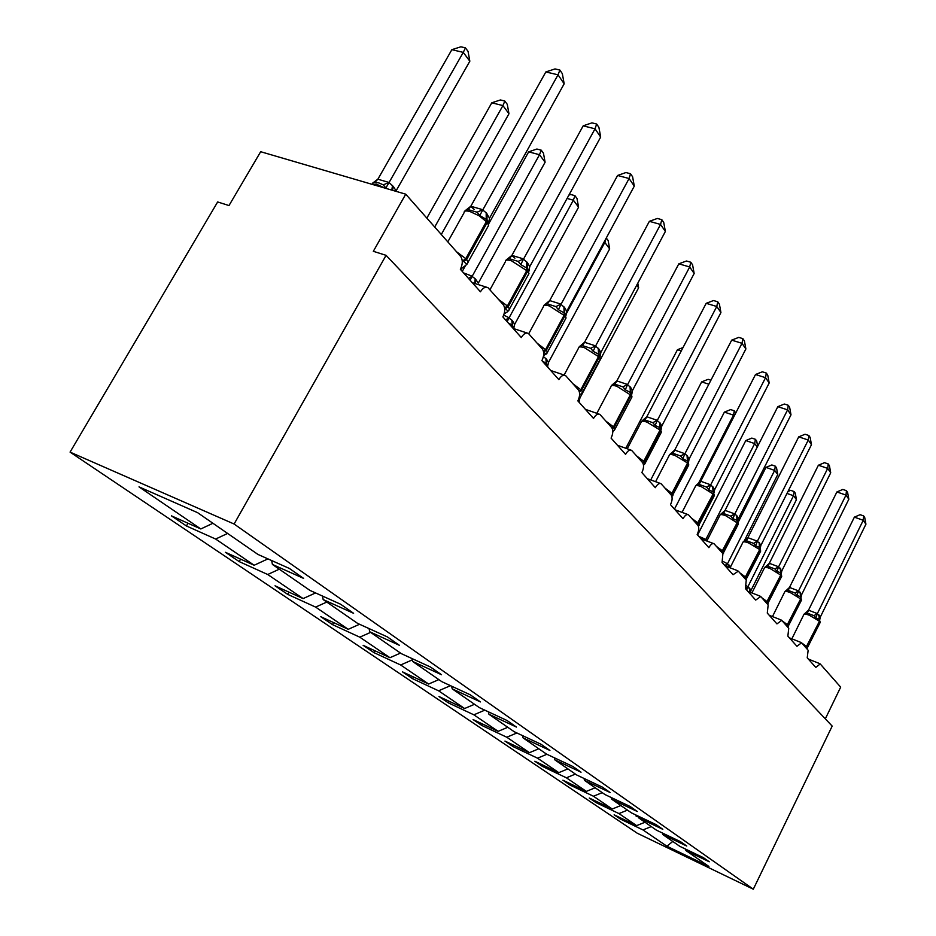 <?xml version="1.0" encoding="UTF-8"?>
<svg xmlns="http://www.w3.org/2000/svg" width="936" height="936" viewBox="0 0 936 936"><rect width="100%" height="100%" fill="white"/><g stroke="black" fill="none" stroke-linecap="round" stroke-linejoin="round"><path stroke-width="1.4" d="M70.071 452.111L217.655 201.954L228.992 205.557L260.676 151.714L405.733 194.185L373.324 251.304L386.077 255.341L234.105 524.02L70.071 452.111L637.264 833.227L753.304 889.2L234.105 524.02M405.733 194.185L460.594 256.359C462.91 259.787 462.829 264.092 460.36 269.299L480.449 291.798C482.847 287.878 485.351 286.498 487.972 287.668L503.24 304.691C505.358 307.85 505.229 311.934 502.878 316.918L521.305 337.557C523.598 333.754 525.95 332.374 528.384 333.427L542.377 349.046C544.307 351.971 544.155 355.832 541.909 360.641L558.862 379.63C561.05 375.921 563.285 374.552 565.543 375.523L578.413 389.891C580.191 392.605 580.004 396.279 577.863 400.9L593.518 418.439C595.612 414.835 597.718 413.478 599.836 414.355L611.711 427.623C613.349 430.162 613.138 433.66 611.079 438.118L625.576 454.358C627.6 450.848 629.6 449.502 631.566 450.31L642.564 462.595C644.073 464.97 643.851 468.304 641.874 472.61L655.34 487.691C657.283 484.275 659.178 482.941 661.027 483.678L671.229 495.085C672.633 497.308 672.387 500.503 670.492 504.668L683.034 518.708C684.906 515.385 686.708 514.063 688.451 514.741L697.952 525.365C699.25 527.459 698.993 530.513 697.168 534.538L708.88 547.654C710.681 544.413 712.401 543.102 714.028 543.722L722.896 553.644L722.077 562.442L733.04 574.716L738.34 571.147L746.249 580.109L745.407 588.568L755.68 600.081L760.734 596.524L768.163 604.948L767.286 613.08L776.938 623.891L781.759 620.369L788.744 628.278L787.866 636.129L796.945 646.296L801.555 642.798L808.142 650.263L807.23 657.821L815.806 667.427L820.217 663.952L840.68 687.141L825.318 718.836M621.095 818.169L620.591 819.175L614.133 814.823L636.632 825.622L644.998 822.241M685.491 849.069L685.936 850.567L709.289 861.787L703.357 857.645L679.864 846.366L662.863 834.608L662.407 833.005M596.653 801.555L596.103 802.643L589.27 798.022L612.238 809.02L620.837 805.522M662.863 834.608L686.755 846.039L680.449 841.639L656.417 830.15L638.375 817.654L637.884 815.946M570.738 783.947L570.141 785.105L562.887 780.203L586.345 791.388L595.179 787.773M638.375 817.654L662.805 829.308L656.101 824.628L631.519 812.916L612.308 799.625L611.805 797.8M543.196 765.238L542.552 766.479L534.83 761.26L558.815 772.645L567.883 768.889M612.308 799.625L637.311 811.5L630.162 806.504L605.007 794.57L584.52 780.402L583.994 778.436M513.887 745.313L513.197 746.647L504.96 741.09L529.472 752.673L538.808 748.765M584.52 780.402L610.12 792.511L602.48 787.176L576.728 774.996L554.837 759.856L554.288 757.75M482.625 724.054L481.876 725.494L473.078 719.562L498.139 731.344L507.757 727.284M554.837 759.856L581.045 772.2L572.879 766.49L546.495 754.088L523.048 737.86L522.475 735.591M449.221 701.321L448.391 702.889L438.984 696.536L464.619 708.517L474.517 704.282M523.048 737.86L549.9 750.438L541.137 744.319L514.11 731.671L488.943 714.262L488.335 711.793M413.431 676.962L412.519 678.658L402.421 671.837L428.641 684.04L438.855 679.606M488.943 714.262L516.461 727.073L507.019 720.486L479.326 707.604L452.228 688.861L451.597 686.182M374.997 650.789L374.002 652.649L363.133 645.313L389.961 657.704L400.503 653.071M452.228 688.861L480.437 701.918L470.258 694.804L441.862 681.689L412.612 661.448L411.945 658.523M333.625 622.604L332.514 624.628L320.791 616.719L348.239 629.308L359.553 624.265M412.612 661.448L441.535 674.739L430.525 667.052L401.404 653.691L369.732 631.777L369.041 628.571M288.955 592.137L287.715 594.372L275.032 585.807L303.112 598.584L315.572 592.944M369.732 631.777L399.391 645.302L387.445 636.948L357.575 623.364L323.166 599.555L322.44 596.033M240.564 559.131L239.183 561.6L225.412 552.298L254.147 565.25L267.942 558.886M323.166 599.555L353.597 613.302L340.575 604.211L309.933 590.394L272.411 564.431L303.627 578.401L289.388 568.456L257.962 554.44L197.59 512.659L139.008 486.872L200.819 528.957L212.928 523.271M200.819 528.957L171.44 515.853L186.428 525.973L215.643 539.042L227.624 533.438M685.936 850.567L708.915 866.467L666.888 846.214L642.962 829.928L620.591 819.175M642.962 829.928L651.269 826.582M636.632 825.622L618.953 813.583L596.103 802.643M618.953 813.583L627.483 810.12M612.238 809.02L593.471 796.243L570.141 785.105M593.471 796.243L602.234 792.652M586.345 791.388L566.397 777.804L542.552 766.479M566.397 777.804L575.406 774.084M558.815 772.645L537.556 758.183L513.197 746.647M537.556 758.183L546.905 754.276M529.472 752.673L506.785 737.229L481.876 725.494M506.785 737.229L516.883 732.97M498.139 731.344L473.873 714.823L448.391 702.889M473.873 714.823L484.801 710.155M464.619 708.517L438.586 690.803L412.519 678.658M438.586 690.803L450.473 685.667M428.641 684.04L400.655 664.981L374.002 652.649M400.655 664.981L412.261 659.903M389.961 657.704L359.787 637.17L332.514 624.628M359.787 637.17L370.586 632.373M348.239 629.308L315.619 607.101L287.715 594.372M315.619 607.101L326.793 602.059M303.112 598.584L267.731 574.505L239.183 561.6M267.731 574.505L279.291 569.193M254.147 565.25L215.643 539.042M636.901 815.478L636 815.958L636.761 816.496L637.942 816.145M611.992 798.466L611.278 798.853L612.238 799.379M271.674 560.547L272.411 564.431M187.996 523.236L186.428 525.973M753.304 889.2L832.186 726.09L386.077 255.341M666.888 846.214L672.762 841.452M637.205 815.619L636.761 816.496M388.92 182.731L385.843 188.019L383.304 184.86L378.787 182.894L374.833 182.391L377.863 179.221L388.978 182.45L393.377 186.533L396.103 190.827L469.837 61.203L463.273 52.381L389.06 182.508M451.854 49.678L460.886 46.8L465.438 47.876L463.273 52.381L451.854 49.678L377.863 179.221M372.575 183.175L377.758 179.221M465.438 47.876L468.058 51.41L469.837 61.203M456.522 251.749L465.777 258.652L463.086 260.618L466.549 264.256L467.544 263.847M488.58 225.447L488.323 221.703M545.84 71.943L555.025 68.925L559.892 70.071L558.031 74.822L564.174 83.795L489.528 218.158L486.182 212.811L482.754 209.98L558.031 74.822L545.84 71.943L470.82 206.236L482.894 209.746M474.131 209.313L470.843 206.552M465.765 210.214L470.82 206.236M460.828 269.814L461.53 268.55L460.886 268.246M487.761 226.921L488.639 225.319L487.153 222.628L487.13 219.89L479.782 215.514L477.103 212.226L468.047 209.582L464.689 211.091M462.302 262.045L466.608 259.6L468.164 262.197L466.362 264.806L461.53 268.55M487.609 220.51L488.767 222.897L489.528 218.158M479.782 215.514L482.754 209.98M559.892 70.071L562.337 73.663L564.174 83.795M498.666 299.508L507.394 305.967L504.808 307.839L507.885 311.103L508.845 310.67M583.186 125.833L591.938 122.862L596.665 124.043L595.027 128.817L600.678 137.054L529.729 266.666L527.413 262.63L523.505 259.167L595.027 128.817L583.186 125.833L511.898 255.376L523.634 258.944M514.952 258.172L511.933 255.68M528.208 274.962L528.957 273.581L527.658 271.206L527.6 268.55L520.755 264.584L518.158 261.401L509.348 258.71L506.072 260.091L511.898 255.376M504.738 308.903L508.154 306.832L509.523 309.126L507.628 311.665L504.434 313.724M529.004 271.077L529.729 266.666M520.755 264.584L523.505 259.167M596.665 124.043L598.911 127.354L600.678 137.054M543.559 351.702L545.899 354.182L546.835 353.738M617.584 175.465L625.938 172.54L630.525 173.757L629.086 178.519L634.292 186.124L566.701 311.302L564.583 307.558L560.98 304.387L629.086 178.519L617.584 175.465L549.689 300.585L561.097 304.177M565.402 319.176L566.046 317.983L564.817 313.303L558.406 309.676L555.902 306.599L547.338 303.896L544.144 305.159L549.689 300.585M543.629 352.088L546.343 350.251L547.537 352.275L543.512 356.031M566.011 315.373L566.701 311.302M558.406 309.676L560.98 304.387M630.525 173.757L632.607 176.799L634.292 186.124M504.843 101.065L502.913 105.592L491.798 102.796L500.409 99.953L504.843 101.065L507.265 104.329L508.973 113.736L502.913 105.592L434.714 227.015M491.798 102.796L426.851 218.111M508.973 113.736L441.301 234.491M528.676 151.843L536.901 149.035L541.23 150.169L539.499 154.721L472.107 276.412L475.184 278.752L478.331 283.081L545.103 162.232L539.499 154.721L528.676 151.843L488.861 223.54M465.742 265.169L462.267 271.428M463.589 272.902L472.224 276.202M472.107 276.412L470.153 280.11M541.23 150.169L543.465 153.188L545.103 162.232M579.407 391.973L581.572 390.3L582.625 392.102L580.987 393.939L581.876 393.471M649.373 221.329L657.353 218.451L661.81 219.679L660.547 224.441L665.367 231.473L600.83 352.498L598.888 348.999L595.542 346.109L660.547 224.441L649.373 221.329L584.555 342.295L595.659 345.899M599.73 360.009L600.28 358.968L599.169 354.592L593.143 351.281L590.71 348.297L582.379 345.571L579.267 346.741L584.555 342.295M600.175 356.277L600.83 352.498M593.143 351.281L595.542 346.109M661.81 219.679L663.741 222.499L665.367 231.473M613.022 431.32L614.32 430.256M678.822 263.835L686.474 260.992L690.815 262.244L689.692 266.971L694.161 273.499L632.432 390.64L630.642 387.375L627.529 384.719L689.692 266.971L678.822 263.835L616.836 380.905L627.635 384.52M631.496 397.823L630.958 392.804L625.283 389.774L622.92 386.884L614.812 384.158L611.781 385.234L616.836 380.905M631.8 394.185L632.432 390.64M625.283 389.774L627.529 384.719M690.815 262.244L692.593 264.865L694.161 273.499M568.877 195.133L570.703 194.489L574.915 195.659L573.37 200.187L509.008 317.971L512.554 320.873L514.66 324.347L578.577 207.172L573.37 200.187L567.076 198.444M503.708 315.128L509.114 317.772M513.958 328.279L512.682 326.243L512.951 328.197M512.554 320.873L512.682 326.243L509.558 323.435M509.008 317.971L507.172 321.586M514.66 324.347L514.016 327.343M574.915 195.659L576.985 198.455L578.577 207.172M606.282 238.001L608.143 240.505L609.664 248.906L604.832 242.424L566.023 314.297M606.037 238.446L604.832 242.424L604.024 242.19M609.664 248.906L548.59 362.244L547.876 365.215M543.406 356.581L546.53 359.19L548.484 362.443M547.759 365.976L546.706 364.408L546.987 366.327M546.53 359.19L546.706 364.408L543.781 361.799M642.927 463.109L644.401 461.74L645.232 463.168L643.605 464.876L644.424 464.385M706.189 303.322L713.536 300.538L717.76 301.79L716.777 306.493L720.931 312.565L661.775 426.067L660.114 422.99L657.212 420.556L716.777 306.493L706.189 303.322L646.799 416.754L657.318 420.358M659.903 427.6L655.106 425.494L652.813 422.686L644.916 419.96L641.956 420.954L646.799 416.754M661.167 429.39L661.775 426.067M655.106 425.494L657.212 420.556M717.76 301.79L719.421 304.235L720.931 312.565M637.79 283.199L638.621 287.785L579.957 397.882L579.372 400.479M638.621 287.785L636.714 285.211M579.384 396.583L579.957 397.882M579.244 401.181L578.354 399.918L578.647 401.79M731.695 340.131L738.761 337.381L742.868 338.645L742.002 343.313L745.875 348.976L689.095 459.038L687.047 455.539L684.836 453.901L742.002 343.313L731.695 340.131L674.692 450.111L684.941 453.714M688.428 465.66L687.925 461.296L682.859 458.734L680.636 455.996L672.937 453.293L670.047 454.217L674.692 450.111M688.51 462.185L689.095 459.038M682.859 458.734L684.836 453.901M742.868 338.645L744.412 340.926L745.875 348.976M755.516 374.505L762.313 371.803L766.315 373.066L765.554 377.688L769.181 382.988L714.589 489.809L713.162 487.094L710.611 485.012L765.554 377.688L755.516 374.505L700.725 481.256L710.716 484.825M714.039 496.185L713.56 492.114L708.751 489.739L706.586 487.083L699.087 484.392L696.255 485.246L700.725 481.256M714.028 492.816L714.589 489.809M708.751 489.739L710.611 485.012M766.315 373.066L767.766 375.196L769.181 382.988M681.268 350.918L677.465 349.713L625.81 448.262M677.465 349.713L683.034 347.56M777.816 406.68L784.368 404.024L788.276 405.288L787.597 409.863L791.002 414.823L738.434 518.591L736.667 515.49L734.713 514.11L787.597 409.863L777.816 406.68L725.072 510.377L734.807 513.923M737.989 524.757L737.077 520.381L732.947 518.72L730.84 516.145L723.528 513.466L720.767 514.262L725.072 510.377M737.907 521.469L738.434 518.591M732.947 518.72L734.713 514.11M788.276 405.288L789.633 407.289L791.002 414.823M708.845 384.216L701.661 381.888L650.742 479.934M701.661 381.888L708.142 379.326L710.915 380.227M798.724 436.855L805.054 434.257L808.868 435.521L808.271 440.037L811.465 444.705L760.792 545.583L759.552 543.149L757.306 541.371L808.271 440.037L798.724 436.855L747.887 537.673L757.399 541.195M760.43 551.55L759.517 547.361L755.633 545.887L753.585 543.371L746.448 540.715L743.746 541.464L747.887 537.673M760.278 548.344L760.792 545.583M755.633 545.887L757.306 541.371M808.868 435.521L810.143 437.393L811.465 444.705M734.187 416.064L733.496 415.139L698.291 483.701M724.394 412.109L730.653 409.594L734.292 410.799L733.496 415.139L724.394 412.109L674.47 509.114M734.292 410.799L735.743 413.022M818.392 465.227L824.511 462.676L828.22 463.928L827.705 468.398L830.712 472.785L781.794 570.937L778.518 566.97L827.705 468.398L818.392 465.227L769.322 563.308L778.6 566.795M781.513 576.716L780.671 572.797L776.927 571.393L774.926 568.948L767.965 566.315L765.332 567.005L769.322 563.308M781.303 573.592L781.794 570.937M776.927 571.393L778.518 566.97M828.22 463.928L829.425 465.695L830.712 472.785M757.271 447.069L754.685 443.582L705.791 539.604L707.171 540.341M745.781 440.563L751.842 438.095L755.399 439.288L754.685 443.582L745.781 440.563L697.577 535.006M698.724 536.281L705.873 539.44M755.399 439.288L756.697 441.055L757.657 446.308M836.901 491.95L842.821 489.434L846.448 490.686L846.004 495.097L848.835 499.227L801.567 594.793L798.478 591.061L846.004 495.097L836.901 491.95L789.493 587.434L798.56 590.897M801.345 600.409L800.514 596.653L796.957 595.39L795.015 593.003L788.217 590.394L785.632 591.049L789.493 587.434M801.087 597.355L801.567 594.793M796.957 595.39L798.478 591.061M846.448 490.686L847.583 492.348L848.835 499.227M775.3 466.163L774.657 470.399L765.964 467.392L771.826 464.958L775.3 466.163L776.529 467.825L777.757 474.552L774.657 470.399L727.401 563.94L730.49 566.982M765.964 467.392L738.247 522.112M722.627 561.226L727.483 563.776M777.757 474.552L744.26 540.938M727.401 563.94L726.418 566.42M854.369 517.152L860.102 514.683L863.647 515.923L863.249 520.276L865.929 524.183L820.205 617.28L817.28 613.759L863.249 520.276L854.369 517.152L808.505 610.178L817.362 613.606M820.041 622.744L819.292 619.222L815.841 618.006L813.946 615.677L807.3 613.103L804.773 613.712L808.505 610.178M819.737 619.772L820.205 617.28M815.841 618.006L817.28 613.759M863.647 515.923L864.712 517.491L865.929 524.183M787.96 491.494L790.698 490.347L794.091 491.54L793.517 495.729L747.805 586.919L751.046 590.323L796.454 499.66L793.517 495.729L786.989 493.424M746.495 585.749L747.887 586.755M747.805 586.919L746.694 589.902M750.964 590.476L750.567 591.938M794.091 491.54L795.261 493.108L796.454 499.66M384.848 188.066L376.459 184.216L371.534 184.17M388.978 182.45L383.304 184.86M392.523 185.562L391.786 190.102M393.377 186.533L392.5 190.3M447.806 241.862L464.057 212.776C463.928 210.857 465.917 210.448 470.036 211.559L479.138 215.783L486.346 221.645L465.777 258.652L466.608 259.6L487.153 222.628L486.31 218.907L488.639 225.319L467.181 263.741M462.255 260.816L463.086 260.618M487.012 219.749L486.989 213.794M486.229 218.802L486.182 212.811M477.103 212.226L482.812 209.676M468.047 209.582L470.925 206.236M526.874 267.673L528.957 273.581L508.681 310.459M526.757 267.544L526.909 270.317L507.394 305.967L508.154 306.832L527.658 271.206L511.384 260.758C507.312 259.6 505.323 259.916 505.405 261.694L489.996 289.68M527.483 268.41L527.413 262.63M526.769 267.556L526.664 261.729M518.158 261.401L523.563 258.874M509.348 258.71L512.015 255.376M564.151 312.495L566.046 317.983L546.835 353.434M537.393 343.395L546.343 350.251L564.899 315.877L549.397 305.978C545.372 304.797 543.383 305.019 543.43 306.669L528.758 333.696M563.893 306.727L564.221 315.058L545.641 349.456L543.442 351.187M564.712 313.162L564.583 307.558M555.902 306.599L561.015 304.106M547.338 303.896L549.795 300.573M472.154 276.143L468.503 278.425M475.184 278.752L474.774 283.479M475.921 279.583L475.266 283.631M598.549 353.843L600.28 358.968L582.016 393.108M573.089 383.865L581.572 390.3L599.274 357.096L584.462 347.701C580.484 346.484 578.506 346.636 578.518 348.169L564.115 375.032M598.244 348.239L598.63 356.335L580.917 389.563L579.138 391.119M599.063 354.463L598.888 348.999M590.71 348.297L595.577 345.84M582.379 345.571L584.661 342.295M612.413 428.863L614.156 427.354L615.092 428.957L614.578 429.835M606.118 421.294L614.156 427.354L631.075 395.249L616.906 386.311C612.986 385.07 611.009 385.152 610.997 386.58L596.84 413.314M613.454 430.724L615.092 428.957L631.975 396.911L630.958 392.804L630.373 392.102L630.49 394.547L613.548 426.676L612.05 428.091M630.852 392.675L630.642 387.375M630.373 392.102L630.045 386.662M622.92 386.884L627.565 384.462M614.812 384.158L616.941 380.905M512.273 327.436L511.875 320.112M509.044 317.714L505.569 319.936M546.355 365.613L545.899 358.476M660.98 432.947L644.787 463.94M659.915 427.623L661.401 432.151L659.938 427.647L660.044 429.998L647.01 422.136C643.149 420.872 641.195 420.907 641.148 422.23L627.249 448.765M636.749 456.019L644.401 461.74L660.594 430.654L660.044 429.998L643.839 461.109L642.435 462.442M660.36 428.161L660.114 422.99M659.845 427.541L659.564 422.335M652.813 422.686L657.247 420.299M644.916 419.96L646.905 416.754M578.062 401.123L578.167 400.292M671.182 495.027L672.539 493.74L672.902 495.694M671.943 496.525L688.791 464.946L687.422 460.688L687.562 463.004L675.032 455.469C671.217 454.194 669.275 454.171 669.217 455.411L655.586 481.701M665.25 488.311L672.539 493.74L688.077 463.612L687.562 463.004L672.013 493.143L670.656 494.43M687.831 461.179L687.55 456.148M687.422 460.688L687.047 455.539M680.636 455.996L684.871 453.656M672.937 453.293L674.798 450.111M697.472 524.827L698.782 523.575L699.122 525.33M698.373 526.044L714.355 495.565L713.092 491.552M691.833 518.439L698.782 523.575L713.712 494.36L701.169 486.568C697.402 485.281 695.483 485.211 695.413 486.369L682.052 512.366M712.682 486.521L713.232 493.787L696.981 524.277M713.454 491.985L713.162 487.094M706.586 487.083L710.646 484.766M699.087 484.392L700.818 481.256M722.054 552.685L723.317 551.48L723.645 553.059M722.966 553.726L738.27 524.207L737.088 520.404M716.672 546.589L723.317 551.48L737.685 523.119L725.611 515.642C721.902 514.355 719.995 514.25 719.901 515.327L706.832 541.008M737.018 520.322L737.24 522.58L721.597 552.17M737.416 520.802L737.112 516.029M737.006 520.311L736.667 515.49M730.84 516.145L734.748 513.864M723.528 513.466L725.166 510.377M745.079 578.787L746.32 577.629L746.612 579.045M745.922 579.735L760.675 551.058L759.564 547.42L759.728 549.561L748.507 542.892C744.845 541.593 742.973 541.453 742.856 542.459L730.068 567.813M739.943 572.972L746.32 577.629L760.149 550.064L759.728 549.561L744.658 578.308M759.88 547.806L759.552 543.149M759.505 547.349L759.131 542.646M753.585 543.371L757.329 541.137M746.448 540.715L747.981 537.673M766.713 603.299L767.906 602.176L768.187 603.451M761.799 597.73L767.906 602.176L781.256 575.383L770.012 568.48C766.408 567.181 764.548 567.005 764.431 567.953L751.912 592.956M767.473 604.165L781.735 576.284L780.683 572.809L780.858 574.903L766.303 602.842M780.987 573.171L780.636 568.632M780.683 572.809L780.25 568.152M774.926 568.948L778.541 566.748M767.965 566.315L769.415 563.308M705.814 539.382L704.878 540.271M787.059 626.36L788.217 625.26L788.475 626.43M782.344 621.024L788.217 625.26L801.111 599.192L790.241 592.546C786.685 591.248 784.848 591.037 784.719 591.926L772.481 616.578M787.749 627.143L801.544 600.011L800.549 596.7L800.736 598.747L786.673 625.938M800.83 597.039L800.479 592.605M800.549 596.7L800.105 592.16M795.015 593.003L798.49 590.838M788.217 590.394L789.574 587.445M727.424 563.729L724.885 565.59M729.156 565.075L728.664 567.274M729.553 565.519L729.062 567.427M806.235 648.098L807.358 647.033L807.592 648.086M806.867 648.812L820.217 622.393L819.292 619.222L819.468 621.223L809.312 615.233C805.814 613.934 803.989 613.7 803.848 614.543L791.868 638.82M794.313 639.791L799.59 641.897M801.707 642.973L807.358 647.033L819.468 621.223L805.873 647.689M819.55 619.538L819.175 615.209M819.292 619.222L818.836 614.788M813.946 615.677L817.303 613.548M807.3 613.103L808.599 610.19M747.829 586.708L745.442 588.498M749.455 587.972L749.666 592.078M749.841 588.393L749.818 592.137M486.568 287.212L472.329 282.707M527.202 333.04L513.15 328.431M564.548 375.184L550.707 370.504M598.981 414.063L585.386 409.336M630.841 450.052L617.491 445.29M660.407 483.444L647.303 478.694M687.902 514.543L675.067 509.781M713.56 543.547L700.97 538.808M737.545 570.668L725.213 565.952M760.02 596.103L747.946 591.412M781.127 619.971L769.298 615.326M800.982 642.447L789.387 637.837M819.702 663.624L808.341 659.061M506.973 259.705L506.341 260.231M527.927 268.971L528.7 270.223M545.009 304.75L544.225 305.405M564.981 313.49L565.683 314.543M580.109 346.32L579.197 347.069M580.987 393.939L580.601 394.524M599.204 354.639L599.882 355.586M612.589 384.79L611.571 385.609M630.946 392.792L631.554 393.635M512.834 326.418L514.086 328.735M546.846 364.572L548.075 367.555M642.728 420.51L641.64 421.387M660.43 428.243L660.98 428.98M578.483 400.07L579.63 402.889M670.784 453.749L669.638 454.662M687.878 461.249L688.358 461.881M720.884 514.086L720.217 514.741M743.909 541.219L743.137 541.944M765.531 566.701L764.677 567.485M785.866 590.686L784.941 591.517M805.018 613.314L804.047 614.168"/></g></svg>
